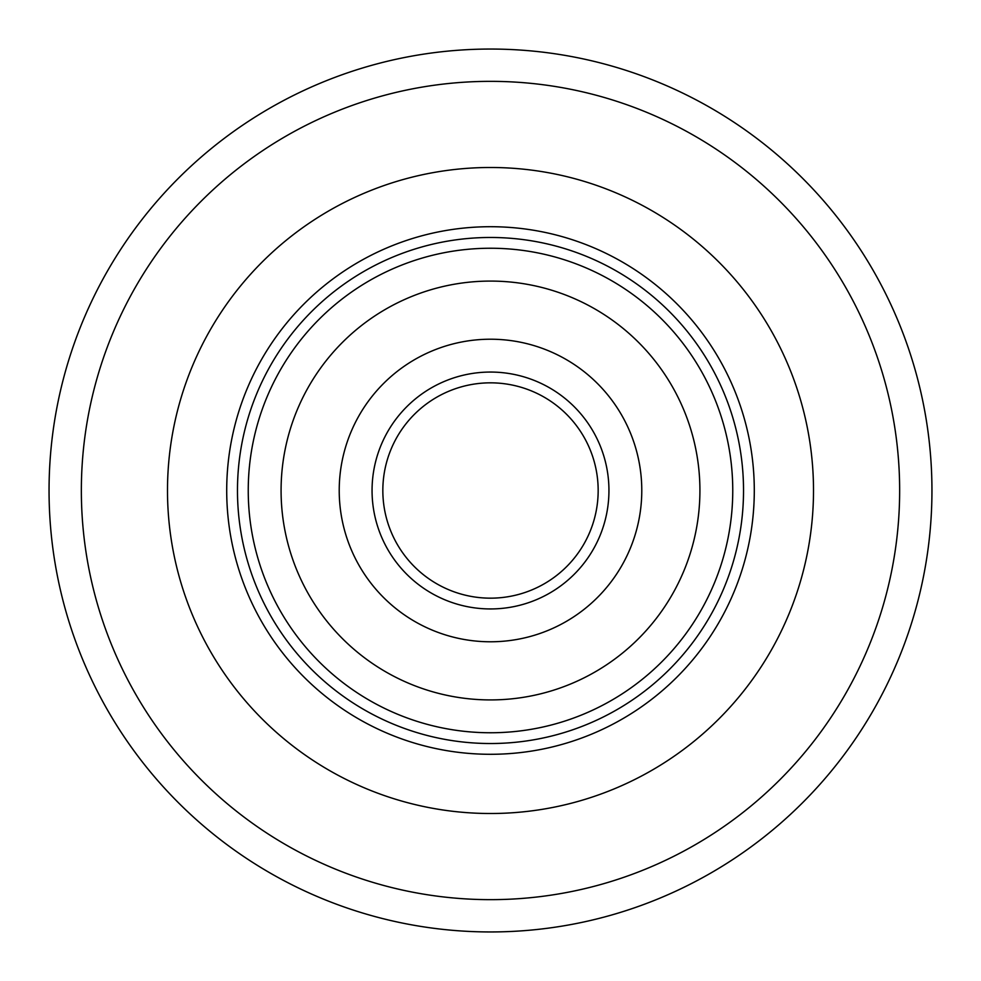 <?xml version="1.0" encoding="UTF-8"?>
<svg xmlns="http://www.w3.org/2000/svg" width="981" height="981" viewBox="0 0 981 981"><rect width="100%" height="100%" fill="white"/><g stroke="black" fill="none" stroke-linecap="round" stroke-linejoin="round"><path stroke-width="1.47" d="M931.95 490.5A441.45 441.45 0 0 1 490.5 931.95A441.45 441.45 0 0 1 49.05 490.5A441.45 441.45 0 0 1 490.5 49.05A441.45 441.45 0 0 1 931.95 490.5A441.45 441.45 0 0 0 490.5 49.05A441.45 441.45 0 0 0 49.05 490.5M167.493 490.5A323.007 323.007 0 0 1 490.5 167.493A323.007 323.007 0 0 1 813.507 490.5A323.007 323.007 0 0 1 490.5 813.507A323.007 323.007 0 0 1 167.493 490.5A323.007 323.007 0 0 1 490.5 167.493A323.007 323.007 0 0 1 813.507 490.5A323.007 323.007 0 0 1 490.5 813.507A323.007 323.007 0 0 1 167.493 490.5M226.709 490.5A263.791 263.791 0 0 1 490.5 226.709A263.791 263.791 0 0 1 754.291 490.5A263.791 263.791 0 0 1 490.5 754.291A263.791 263.791 0 0 1 226.709 490.5M743.524 490.5A253.024 253.024 0 0 0 490.5 237.476A253.024 253.024 0 0 0 237.476 490.5A253.024 253.024 0 0 0 490.5 743.524A253.024 253.024 0 0 0 743.524 490.5A253.024 253.024 0 0 1 490.5 743.524A253.024 253.024 0 0 1 237.476 490.5A253.024 253.024 0 0 1 490.5 237.476A253.024 253.024 0 0 1 743.524 490.5A253.024 253.024 0 0 0 490.5 237.476A253.024 253.024 0 0 0 237.476 490.5M281.081 490.5A209.419 209.419 0 0 1 490.5 281.081A209.419 209.419 0 0 1 699.919 490.5A209.419 209.419 0 0 1 490.5 699.919A209.419 209.419 0 0 1 281.081 490.5M641.782 490.5A151.282 151.282 0 0 1 490.5 641.782A151.282 151.282 0 0 1 339.218 490.5A151.282 151.282 0 0 1 490.5 339.218A151.282 151.282 0 0 1 641.782 490.5M598.165 490.5A107.665 107.665 0 0 1 490.5 598.165A107.665 107.665 0 0 1 382.835 490.5A107.665 107.665 0 0 1 490.5 382.835A107.665 107.665 0 0 1 598.165 490.5A107.665 107.665 0 0 0 490.5 382.835A107.665 107.665 0 0 0 382.835 490.5M81.349 490.5A409.151 409.151 0 0 0 490.5 899.651A409.151 409.151 0 0 0 899.651 490.5A409.151 409.151 0 0 0 490.5 81.349A409.151 409.151 0 0 0 81.349 490.5M732.758 490.5A242.258 242.258 0 0 1 490.5 732.758A242.258 242.258 0 0 1 248.242 490.5A242.258 242.258 0 0 1 490.5 248.242A242.258 242.258 0 0 1 732.758 490.5M608.943 490.5A118.443 118.443 0 0 1 490.5 608.943A118.443 118.443 0 0 1 372.057 490.5A118.443 118.443 0 0 1 490.5 372.057A118.443 118.443 0 0 1 608.943 490.5"/></g></svg>
